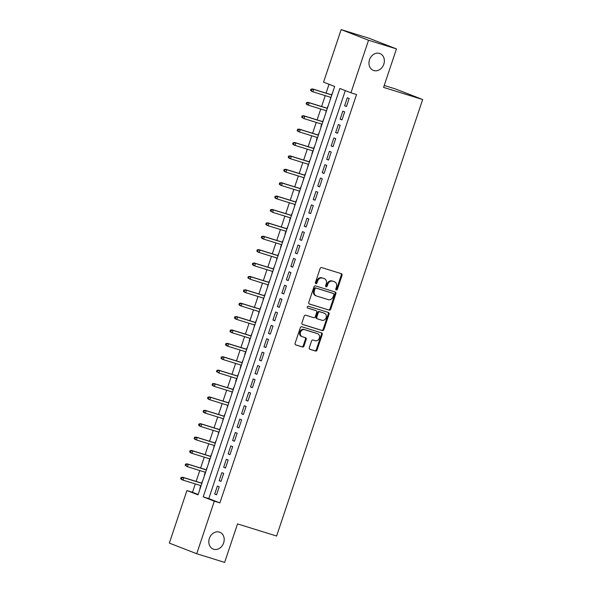 <?xml version="1.0" encoding="UTF-8"?>
<svg xmlns="http://www.w3.org/2000/svg" width="592" height="592" viewBox="0 0 592 592"><rect width="100%" height="100%" fill="white"/><g stroke="black" fill="none" stroke-linecap="round" stroke-linejoin="round"><path stroke-width="0.89" d="M336.286 289.991A0.969 0.799 111.2 0 0 337.366 289.31L342.035 275.347A1.384 1.147 111.2 0 0 341.377 273.689L321.648 267.569A1.384 1.147 111.2 0 0 320.109 268.539L315.44 282.51A0.969 0.799 111.2 0 0 316.972 282.983L317.578 281.178A4.44 3.67 111.2 0 1 322.492 278.055L324.135 278.566A4.44 3.67 111.2 0 1 324.335 278.64A4.44 3.67 111.2 0 1 326.236 283.864L325.637 285.67A0.969 0.799 111.2 0 0 327.169 286.143L327.776 284.338A4.44 3.67 111.2 0 1 332.689 281.222L334.332 281.733A4.44 3.67 111.2 0 1 334.532 281.799A4.44 3.67 111.2 0 1 336.434 287.024L335.827 288.837A0.969 0.799 111.2 0 0 336.286 289.991M335.923 289.717A0.969 0.799 111.2 0 0 336.619 289.022L341.295 275.058A1.384 1.147 111.2 0 0 340.925 273.548M315.529 283.39A0.969 0.799 111.2 0 0 316.232 282.695L316.838 280.889L317.578 281.178M325.726 286.55A0.969 0.799 111.2 0 0 326.429 285.862L327.036 284.049L327.776 284.338M219.373 532.09A9.043 7.481 111.2 0 0 209.442 538.195A9.043 7.481 111.2 0 0 213.231 549.087A9.043 7.481 111.2 0 0 213.638 549.228A9.043 7.481 111.2 0 0 223.569 543.123A9.043 7.481 111.2 0 0 219.78 532.23A9.043 7.481 111.2 0 0 219.373 532.09M379.539 53.406A9.043 7.481 111.2 0 0 369.608 59.511A9.043 7.481 111.2 0 0 373.397 70.404A9.043 7.481 111.2 0 0 373.804 70.544A9.043 7.481 111.2 0 0 383.734 64.439A9.043 7.481 111.2 0 0 379.946 53.554A9.043 7.481 111.2 0 0 379.539 53.406M309.305 347.667A1.384 1.147 111.2 0 0 309.964 349.317L315.499 351.041A1.384 1.147 111.2 0 0 317.038 350.064L322.226 334.554A1.384 1.147 111.2 0 0 321.567 332.904L301.839 326.777A1.384 1.147 111.2 0 0 300.299 327.753L295.112 343.256A1.384 1.147 111.2 0 0 295.771 344.914L302.453 346.986A1.384 1.147 111.2 0 0 303.992 346.017L306.212 339.379A1.384 1.147 111.2 0 0 305.553 337.721L302.238 336.693A3.707 3.071 111.2 0 1 302.075 336.633A3.707 3.071 111.2 0 1 300.521 332.171A3.707 3.071 111.2 0 1 304.591 329.663L317.578 333.696A3.707 3.071 111.2 0 1 317.749 333.755A3.707 3.071 111.2 0 1 319.303 338.224A3.707 3.071 111.2 0 1 315.225 340.726L313.064 340.052A1.384 1.147 111.2 0 0 311.525 341.029L309.305 347.667M341.155 29.6L369.068 38.265L396.455 48.907L383.579 87.401L422.658 99.53L276.612 536.034L237.525 523.905L224.642 562.4L196.722 553.735L169.342 543.093L186.924 490.539L198.024 494.853L334.672 86.469L323.565 82.155L341.155 29.6L368.535 40.241L350.952 92.796L339.852 88.482L203.204 496.866L214.311 501.18L196.722 553.735M396.455 48.907L368.535 40.241M345.306 90.598L208.791 498.597L219.891 502.911L356.539 94.528L350.952 92.796M219.891 502.911L214.311 501.18M329.174 310.164A1.384 1.147 111.2 0 0 330.713 309.187L335.901 293.684A1.384 1.147 111.2 0 0 335.242 292.026L315.514 285.899A1.384 1.147 111.2 0 0 313.975 286.876L308.787 302.386A1.384 1.147 111.2 0 0 309.446 304.036L328.434 309.875A1.384 1.147 111.2 0 0 329.973 308.898L335.161 293.395A1.384 1.147 111.2 0 0 334.791 291.886M329.063 314.115L323.876 329.626A1.384 1.147 111.2 0 1 322.337 330.602L302.608 324.475A1.384 1.147 111.2 0 1 301.95 322.825L304.17 316.187A1.384 1.147 111.2 0 1 305.709 315.21L313.708 317.697A1.384 1.147 111.2 0 0 315.247 316.72L316.72 312.317A1.384 1.147 111.2 0 0 316.061 310.659L307.729 308.077A0.969 0.799 111.2 0 1 308.343 306.234L328.405 312.465A1.384 1.147 111.2 0 1 329.063 314.115L328.323 313.827L323.136 329.337L323.876 329.626M199.889 488.333L200.792 485.632M202.856 480.408L201.628 483.131M204.366 474.947L205.269 472.246M207.341 467.021L206.112 469.737M208.85 461.553L209.753 458.852M211.818 453.627L210.589 456.351M214.23 445.465L213.616 448.255M216.302 440.241L215.074 442.964M218.714 432.079L218.1 434.861M220.779 426.847L219.551 429.57M223.191 418.685L222.577 421.474M225.256 413.46L224.028 416.183M227.676 405.298L227.062 408.088M229.74 400.074L228.512 402.789M232.153 391.904L231.539 394.694M234.217 386.68L232.989 389.403M235.727 381.218L236.63 378.517M238.702 373.293L237.473 376.009M240.211 367.824L241.114 365.123M243.179 359.899L241.95 362.622M244.688 354.438L245.591 351.737M247.663 346.512L246.435 349.236M249.173 341.044L250.076 338.35M252.14 333.126L250.912 335.842M254.553 324.956L253.938 327.746M256.617 319.732L255.389 322.455M259.037 311.57L258.415 314.359M261.102 306.345L259.873 309.061M263.514 298.176L262.9 300.965M265.579 292.951L264.35 295.674M267.991 284.789L267.377 287.579M270.063 279.565L268.835 282.288M272.475 271.402L271.861 274.185M274.54 266.171L273.312 268.894M276.952 258.008L276.338 260.798M279.024 252.784L277.796 255.507M280.534 247.315L281.437 244.622M283.501 239.397L282.273 242.113M285.011 233.929L285.914 231.228M287.978 226.003L286.75 228.727M289.488 220.542L290.398 217.841M292.463 212.617L291.234 215.333M294.875 204.447L294.261 207.237M296.94 199.223L295.711 201.946M299.352 191.061L298.738 193.85M301.424 185.836L300.196 188.559M303.837 177.674L303.222 180.456M305.901 172.442L304.673 175.165M308.314 164.28L307.699 167.07M310.386 159.056L309.15 161.779M311.895 153.587L312.798 150.893M314.863 145.669L313.634 148.385M316.372 140.2L317.275 137.499M319.34 132.275L318.111 134.998M320.849 126.814L321.759 124.113M323.824 118.888L322.596 121.604M326.236 110.719L325.622 113.509M328.301 105.494L327.073 108.218M346.468 106.501L349.154 98.464L347.304 97.747L344.618 105.783L346.468 106.501M341.984 119.887L344.677 111.858L342.827 111.141L340.134 119.17L341.984 119.887M337.507 133.281L340.193 125.245L338.343 124.527L335.657 132.564L337.507 133.281M333.03 146.668L335.716 138.639L333.866 137.921L331.172 145.95L333.03 146.668M328.545 160.062L331.231 152.026L329.381 151.308L326.695 159.344L328.545 160.062M324.068 173.449L326.754 165.42L324.904 164.694L322.218 172.731L324.068 173.449M319.584 186.843L322.27 178.806L320.42 178.088L317.734 186.117L319.584 186.843M315.107 200.229L317.793 192.193L315.943 191.475L313.257 199.511L315.107 200.229M310.622 213.616L313.316 205.587L311.466 204.869L308.772 212.898L310.622 213.616M306.145 227.01L308.832 218.973L306.982 218.256L304.295 226.292L306.145 227.01M301.668 240.396L304.355 232.367L302.505 231.642L299.811 239.679L301.668 240.396M297.184 253.79L299.87 245.754L298.02 245.036L295.334 253.073L297.184 253.79M292.707 267.177L295.393 259.141L293.543 258.423L290.857 266.459L292.707 267.177M288.223 280.571L290.916 272.535L289.059 271.817L286.373 279.846L288.223 280.571M283.746 293.958L286.432 285.921L284.582 285.203L281.896 293.24L283.746 293.958M279.261 307.344L281.955 299.315L280.105 298.597L277.411 306.626L279.261 307.344M274.784 320.738L277.47 312.702L275.62 311.984L272.934 320.02L274.784 320.738M270.307 334.125L272.993 326.096L271.143 325.371L268.457 333.407L270.307 334.125M265.823 347.519L268.509 339.482L266.659 338.765L263.973 346.801L265.823 347.519M261.346 360.905L264.032 352.869L262.182 352.151L259.496 360.188L261.346 360.905M256.861 374.299L259.555 366.263L257.698 365.545L255.011 373.574L256.861 374.299M252.384 387.686L255.071 379.65L253.221 378.932L250.534 386.968L252.384 387.686M247.9 401.073L250.594 393.044L248.744 392.326L246.05 400.355L247.9 401.073M243.423 414.467L246.109 406.43L244.259 405.712L241.573 413.749L243.423 414.467M238.946 427.853L241.632 419.824L239.782 419.099L237.096 427.135L238.946 427.853M234.462 441.247L237.148 433.211L235.298 432.493L232.612 440.522L234.462 441.247M229.985 454.634L232.671 446.597L230.821 445.88L228.135 453.916L229.985 454.634M225.5 468.02L228.194 459.991L226.344 459.274L223.65 467.303L225.5 468.02M221.023 481.414L223.709 473.378L221.859 472.66L219.173 480.697L221.023 481.414M217.382 486.054L214.689 494.083L216.539 494.801L219.232 486.772L217.382 486.054M329.019 84.271L326.059 93.122M325.223 95.63L321.582 106.516M320.746 109.017L317.097 119.902M316.261 122.403L312.62 133.289M311.784 135.797L308.143 146.683M307.3 149.184L303.659 160.069M302.823 162.578L299.182 173.463M298.338 175.965L294.698 186.85M293.861 189.359L290.221 200.244M289.384 202.745L285.736 213.631M284.9 216.132L281.259 227.017M280.423 229.526L276.782 240.411M275.939 242.912L272.298 253.798M271.462 256.306L267.821 267.192M266.985 269.693L263.336 280.578M262.5 283.087L258.859 293.972M258.023 296.474L254.375 307.359M253.539 309.86L249.898 320.746M249.062 323.254L245.421 334.14M244.577 336.641L240.937 347.526M240.1 350.035L236.46 360.92M235.623 363.421L231.975 374.307M231.139 376.815L227.498 387.701M226.662 390.202L223.021 401.087M222.178 403.589L218.537 414.474M217.701 416.983L214.06 427.868M213.216 430.369L209.575 441.255M208.739 443.763L205.098 454.649M204.262 457.15L200.614 468.035M199.778 470.536L196.137 481.422M195.301 483.93L192.504 492.278L198.157 494.468M332.785 92.108L331.557 94.831M330.713 97.332L330.092 100.144M422.658 99.53L395.278 88.889L384.223 85.463M192.504 492.278L186.924 490.539M208.791 498.597L203.204 496.866M344.618 105.783L346.512 106.368M340.134 119.17L342.028 119.762M335.657 132.564L337.551 133.148M331.172 145.95L333.067 146.542M326.695 159.344L328.59 159.929M322.218 172.731L324.113 173.315M317.734 186.117L319.628 186.709M313.257 199.511L315.151 200.096M308.772 212.898L310.667 213.49M304.295 226.292L306.19 226.877M299.811 239.679L301.705 240.271M295.334 253.073L297.228 253.657M290.857 266.459L292.751 267.044M286.373 279.846L288.267 280.438M281.896 293.24L283.79 293.824M277.411 306.626L279.306 307.218M272.934 320.02L274.829 320.605M268.457 333.407L270.344 333.999M263.973 346.801L265.867 347.386M259.496 360.188L261.39 360.772M255.011 373.574L256.906 374.166M250.534 386.968L252.429 387.553M246.05 400.355L247.944 400.947M241.573 413.749L243.467 414.333M237.096 427.135L238.99 427.727M232.612 440.522L234.506 441.114M228.135 453.916L230.029 454.501M223.65 467.303L225.545 467.895M219.173 480.697L221.068 481.281M214.689 494.083L216.583 494.675M333.984 281.6A4.44 3.67 111.2 0 0 333.792 281.518A4.44 3.67 111.2 0 0 333.592 281.444L334.332 281.733M327.036 284.049A4.44 3.67 111.2 0 1 331.949 280.934L333.592 281.444M323.794 278.432A4.44 3.67 111.2 0 0 323.595 278.351A4.44 3.67 111.2 0 0 323.395 278.284L324.135 278.566M316.838 280.889A4.44 3.67 111.2 0 1 321.752 277.774L323.395 278.284M309.157 303.888L328.434 309.875M333.881 294.653A0.969 0.799 111.2 0 0 333.422 293.491L316.106 288.119A0.969 0.799 111.2 0 0 315.025 288.8L314.389 290.702A4.44 3.67 111.2 0 0 316.291 295.926A4.44 3.67 111.2 0 0 316.491 296L328.331 299.67A4.44 3.67 111.2 0 0 333.244 296.555L333.881 294.653M332.771 293.24A0.969 0.799 111.2 0 0 332.682 293.203L333.422 293.491M316.291 295.926L315.551 295.645A4.44 3.67 111.2 0 1 313.649 290.413L314.285 288.511A0.969 0.799 111.2 0 1 315.366 287.83L332.682 293.203M302.32 324.327L321.597 330.314A1.384 1.147 111.2 0 0 323.136 329.337M315.447 310.423A1.384 1.147 111.2 0 0 315.321 310.378L307.492 307.944M322.011 320.272A3.707 3.071 111.2 0 0 326.088 317.763A3.707 3.071 111.2 0 0 324.534 313.301A3.707 3.071 111.2 0 0 324.364 313.242L319.791 311.821A1.384 1.147 111.2 0 0 318.252 312.791L316.779 317.194A1.384 1.147 111.2 0 0 317.438 318.851L322.011 320.272M323.95 313.079A3.707 3.071 111.2 0 0 323.794 313.013A3.707 3.071 111.2 0 0 323.624 312.953L324.364 313.242M317.312 318.807L316.698 318.563A1.384 1.147 111.2 0 1 316.039 316.912L317.512 312.509A1.384 1.147 111.2 0 1 319.051 311.533L323.624 312.953M328.323 313.827A1.384 1.147 111.2 0 0 327.953 312.324M317.171 333.533A3.707 3.071 111.2 0 0 317.009 333.466A3.707 3.071 111.2 0 0 316.838 333.407L317.578 333.696M301.498 336.404A3.707 3.071 111.2 0 1 301.335 336.352A3.707 3.071 111.2 0 1 299.781 331.883A3.707 3.071 111.2 0 1 303.851 329.374L316.838 333.407M295.482 344.766L301.713 346.705A1.384 1.147 111.2 0 0 303.252 345.728L305.472 339.09A1.384 1.147 111.2 0 0 305.102 337.581M309.675 349.169L314.759 350.753A1.384 1.147 111.2 0 0 316.291 349.776L321.486 334.265A1.384 1.147 111.2 0 0 321.116 332.763M311.052 89.081L310.608 90.421L311.348 90.709L311.792 89.37L311.052 89.081L313.723 89.399L312.916 91.804L331.002 97.421M311.348 90.709L312.916 91.804L311.584 91.286L310.608 90.421M311.792 89.37L313.723 89.399L331.809 95.009M312.391 88.881L331.846 94.92M306.575 102.468L306.123 103.807L306.863 104.096L307.315 102.756L306.575 102.468L309.239 102.786L308.432 105.198L326.525 110.815M306.863 104.096L308.432 105.198L307.1 104.68L306.123 103.807M307.315 102.756L309.239 102.786L327.332 108.403M307.907 102.268L327.361 108.306M302.09 115.862L301.646 117.201L302.386 117.482L302.83 116.143L302.09 115.862L304.762 116.18L303.955 118.585L322.041 124.202M302.386 117.482L303.955 118.585L301.646 117.201M302.83 116.143L304.762 116.18L322.847 121.789M303.43 115.662L322.884 121.7M297.613 129.248L297.162 130.588L297.902 130.876L298.353 129.537L297.613 129.248L300.277 129.567L299.471 131.979L317.564 137.588M297.902 130.876L299.471 131.979L298.139 131.461L297.162 130.588M298.353 129.537L300.277 129.567L318.37 135.183M298.945 129.049L318.4 135.087M293.129 142.635L292.685 143.974L293.425 144.263L293.876 142.924L293.129 142.635L295.8 142.953L294.994 145.366L313.087 150.982M293.425 144.263L294.994 145.366L293.662 144.848L292.685 143.974M293.876 142.924L295.8 142.953L313.893 148.57M294.468 142.435L313.923 148.474M288.652 156.029L288.208 157.368L288.948 157.657L289.392 156.318L288.652 156.029L291.323 156.347L290.517 158.752L308.602 164.369M288.948 157.657L290.517 158.752L289.177 158.242L288.208 157.368M289.392 156.318L291.323 156.347L309.409 161.964M289.984 155.829L309.438 161.868M284.175 169.416L283.723 170.755L284.463 171.044L284.915 169.704L284.175 169.416L286.839 169.734L286.032 172.146L304.125 177.763M284.463 171.044L286.032 172.146L284.7 171.628L283.723 170.755M284.915 169.704L286.839 169.734L304.932 175.35M285.507 169.216L304.961 175.254M279.69 182.81L279.246 184.149L279.986 184.438L280.43 183.098L279.69 182.81L282.362 183.128L281.555 185.533L299.641 191.149M279.986 184.438L281.555 185.533L280.223 185.015L279.246 184.149M280.43 183.098L282.362 183.128L300.447 188.737M281.03 182.61L300.484 188.648M275.213 196.196L274.762 197.536L275.502 197.824L275.953 196.485L275.213 196.196L277.877 196.514L277.071 198.927L295.164 204.536M275.502 197.824L277.071 198.927L275.739 198.409L274.762 197.536M275.953 196.485L277.877 196.514L295.97 202.131M276.545 195.996L296 202.035M270.729 209.59L270.285 210.93L271.025 211.211L271.469 209.871L270.729 209.59L273.4 209.901L272.594 212.313L290.687 217.93M271.025 211.211L272.594 212.313L270.285 210.93M271.469 209.871L273.4 209.901L291.486 215.518M272.068 209.39L291.523 215.421M266.252 222.977L265.801 224.316L266.541 224.605L266.992 223.265L266.252 222.977L268.916 223.295L268.109 225.707L286.202 231.317M266.541 224.605L268.109 225.707L266.777 225.189L265.801 224.316M266.992 223.265L268.916 223.295L287.009 228.912M267.584 222.777L287.039 228.815M261.775 236.363L261.324 237.703L262.064 237.991L262.515 236.652L261.775 236.363L264.439 236.682L263.632 239.094L281.725 244.711M262.064 237.991L263.632 239.094L262.3 238.576L261.324 237.703M262.515 236.652L264.439 236.682L282.532 242.298M263.107 236.164L282.562 242.202M257.291 249.757L256.847 251.097L257.587 251.385L258.031 250.046L257.291 249.757L259.962 250.076L259.155 252.481L277.241 258.097M257.587 251.385L259.155 252.481L257.823 251.97L256.847 251.097M258.031 250.046L259.962 250.076L278.048 255.685M258.623 249.558L278.077 255.596M252.814 263.144L252.362 264.483L253.102 264.772L253.554 263.433L252.814 263.144L255.478 263.462L254.671 265.875L272.764 271.491M253.102 264.772L254.671 265.875L253.339 265.357L252.362 264.483M253.554 263.433L255.478 263.462L273.571 269.079M254.146 262.944L273.6 268.983M248.329 276.538L247.885 277.877L248.625 278.159L249.069 276.827L248.329 276.538L251.001 276.856L250.194 279.261L268.28 284.878M248.625 278.159L250.194 279.261L247.885 277.877M249.069 276.827L251.001 276.856L269.086 282.465M249.669 276.338L269.123 282.377M243.852 289.925L243.401 291.264L244.141 291.553L244.592 290.213L243.852 289.925L246.516 290.243L245.71 292.655L263.803 298.264M244.141 291.553L245.71 292.655L244.378 292.137L243.401 291.264M244.592 290.213L246.516 290.243L264.609 295.859M245.184 289.725L264.639 295.763M239.368 303.319L238.924 304.651L239.664 304.939L240.108 303.6L239.368 303.319L242.039 303.629L241.233 306.042L259.326 311.658M239.664 304.939L241.233 306.042L239.901 305.524L238.924 304.651M240.108 303.6L242.039 303.629L260.132 309.246M240.707 303.119L260.162 309.15M234.891 316.705L234.439 318.045L235.179 318.333L235.631 316.994L234.891 316.705L237.555 317.023L236.748 319.436L254.841 325.045M235.179 318.333L236.748 319.436L235.416 318.918L234.439 318.045M235.631 316.994L237.555 317.023L255.648 322.64M236.223 316.505L255.677 322.544M230.414 330.092L229.962 331.431L230.702 331.72L231.154 330.38L230.414 330.092L233.078 330.41L232.271 332.822L250.364 338.439M230.702 331.72L232.271 332.822L230.939 332.304L229.962 331.431M231.154 330.38L233.078 330.41L251.171 336.027M231.746 329.892L251.2 335.93M225.929 343.486L225.485 344.825L226.225 345.114L226.669 343.774L225.929 343.486L228.601 343.804L227.794 346.209L245.88 351.826M226.225 345.114L227.794 346.209L226.462 345.691L225.485 344.825M226.669 343.774L228.601 343.804L246.686 349.413M227.269 343.286L246.716 349.324M221.452 356.872L221.001 358.212L221.741 358.5L222.192 357.161L221.452 356.872L224.116 357.191L223.31 359.603L241.403 365.22M221.741 358.5L223.31 359.603L221.978 359.085L221.001 358.212M222.192 357.161L224.116 357.191L242.209 362.807M222.784 356.673L242.239 362.711M216.968 370.266L216.524 371.606L217.264 371.887L217.708 370.555L216.968 370.266L219.639 370.585L218.833 372.99L236.918 378.606M217.264 371.887L218.833 372.99L216.524 371.606M217.708 370.555L219.639 370.585L237.725 376.194M218.307 370.067L237.762 376.105M212.491 383.653L212.04 384.992L212.78 385.281L213.231 383.942L212.491 383.653L215.155 383.971L214.348 386.384L232.441 391.993M212.78 385.281L214.348 386.384L213.016 385.866L212.04 384.992M213.231 383.942L215.155 383.971L233.248 389.588M213.823 383.453L233.278 389.492M208.007 397.04L207.563 398.379L208.303 398.668L208.747 397.328L208.007 397.04L210.678 397.358L209.871 399.77L227.964 405.387M208.303 398.668L209.871 399.77L208.539 399.252L207.563 398.379M208.747 397.328L210.678 397.358L228.771 402.974M209.346 396.84L228.801 402.878M203.53 410.434L203.078 411.773L203.818 412.062L204.27 410.722L203.53 410.434L206.194 410.752L205.387 413.164L223.48 418.773M203.818 412.062L205.387 413.164L204.055 412.646L203.078 411.773M204.27 410.722L206.194 410.752L224.287 416.368M204.862 410.234L224.316 416.272M199.053 423.82L198.601 425.16L199.341 425.448L199.793 424.109L199.053 423.82L201.717 424.138L200.91 426.551L219.003 432.167M199.341 425.448L200.91 426.551L199.578 426.033L198.601 425.16M199.793 424.109L201.717 424.138L219.81 429.755M200.385 423.62L219.839 429.659M194.568 437.214L194.124 438.554L194.864 438.842L195.308 437.503L194.568 437.214L197.24 437.532L196.433 439.937L214.519 445.554M194.864 438.842L196.433 439.937L195.101 439.419L194.124 438.554M195.308 437.503L197.24 437.532L215.325 443.142M195.908 437.014L215.362 443.053M190.091 450.601L189.64 451.94L190.38 452.229L190.831 450.889L190.091 450.601L192.755 450.919L191.949 453.331L210.042 458.948M190.38 452.229L191.949 453.331L190.617 452.813L189.64 451.94M190.831 450.889L192.755 450.919L210.848 456.536M191.423 450.401L210.878 456.439M185.607 463.995L185.163 465.334L185.903 465.615L186.347 464.276L185.607 463.995L188.278 464.313L187.472 466.718L205.557 472.335M185.903 465.615L187.472 466.718L185.163 465.334M186.347 464.276L188.278 464.313L206.364 469.922M186.946 463.795L206.401 469.833M181.13 477.381L180.678 478.721L181.418 479.009L181.87 477.67L181.13 477.381L183.794 477.7L182.987 480.112L201.08 485.721M181.418 479.009L182.987 480.112L181.655 479.594L180.678 478.721M181.87 477.67L183.794 477.7L201.887 483.316M182.462 477.182L201.916 483.22M336.619 289.022L337.366 289.31M316.232 282.695L316.972 282.983M326.429 285.862L327.169 286.143M331.949 280.934L332.689 281.222M321.752 277.774L322.492 278.055M341.295 275.058L342.035 275.347M335.161 293.395L335.901 293.684M329.973 308.898L330.713 309.187M315.366 287.83L316.106 288.119M314.285 288.511L315.025 288.8M313.649 290.413L314.389 290.702M321.597 330.314L322.337 330.602M315.321 310.378L316.061 310.659M319.051 311.533L319.791 311.821M317.512 312.509L318.252 312.791M316.039 316.912L316.779 317.194M303.851 329.374L304.591 329.663M305.472 339.09L306.212 339.379M303.252 345.728L303.992 346.017M301.713 346.705L302.453 346.986M321.486 334.265L322.226 334.554M316.291 349.776L317.038 350.064M314.759 350.753L315.499 351.041M333.792 281.518L334.532 281.799M323.595 278.351L324.335 278.64M332.726 293.218L333.466 293.506M315.381 310.4L316.121 310.682M323.794 313.013L324.534 313.301M316.631 318.54L317.371 318.829M317.009 333.466L317.749 333.755M301.335 336.352L302.075 336.633"/></g></svg>
